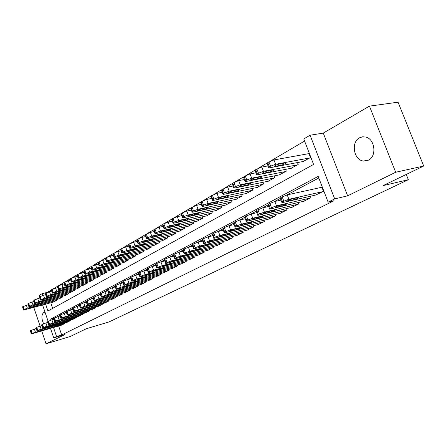 <?xml version="1.0" encoding="UTF-8"?>
<svg xmlns="http://www.w3.org/2000/svg" width="446" height="446" viewBox="0 0 446 446"><rect width="100%" height="100%" fill="white"/><g stroke="black" fill="none" stroke-linecap="round" stroke-linejoin="round"><path stroke-width="0.67" d="M359.582 137.781C350.668 142.112 353.723 160.198 363.479 161.039L368.407 160.192C376.965 156.39 375.025 139.046 365.765 137.056L362.592 136.805L359.582 137.781M45.091 312.356L43.652 312.551C41.344 314.865 41.333 318.595 43.619 323.751M45.62 304.166L47.928 310.99L313.588 164.429L303.776 138.951L310.082 135.222L334.69 198.899L328.122 202.144L318.193 176.382L50.666 319.085L51.006 320.077M323.266 133.103L347.635 195.833L395.686 172.256L423.7 166.029L398.066 102.19L369.433 106.131L323.266 133.103L310.082 135.222M39.778 296.64L39.332 295.324L42.075 293.702L42.654 295.419M51.218 290.028L47.237 292.37L42.075 293.702M304.579 141.036L270.65 160.989M266.797 163.253L258.569 168.097M254.839 170.288L246.872 174.977M243.26 177.101L235.538 181.639M232.037 183.696L224.555 188.095M221.166 190.091L213.913 194.356M210.624 196.29L203.582 200.432M200.393 202.306L193.564 206.325M190.464 208.148L183.83 212.045M180.82 213.818L174.38 217.603M171.454 219.32L165.193 223.006M162.355 224.678L156.267 228.252M153.502 229.88L147.587 233.358M144.894 234.942L139.141 238.326M136.521 239.864L130.918 243.159M128.37 244.659L122.912 247.87M120.437 249.325L115.118 252.453M112.704 253.874L107.525 256.918M105.172 258.301L100.127 261.267M97.83 262.616L92.907 265.509M90.672 266.831L85.872 269.652M83.692 270.934L79.009 273.688M76.879 274.937L72.308 277.624M70.234 278.85L65.774 281.471M63.745 282.664L59.39 285.223M57.406 286.388L53.152 288.891M395.686 172.256L369.433 106.131M33.768 307.344L41.104 329.098L36.99 330.865L67.53 322.135M41.701 330.915L46.044 343.81L64.915 334.55L53.721 337.901L50.498 328.362M423.7 166.029L383.058 185.631L408.346 179.693L109.008 321.94L86.373 328.719L70.245 336.501L46.044 343.81M315.846 195.002L323.484 191.295L321.856 187.058L321.22 187.387M303.536 201.308L310.94 197.706L310.377 196.251M291.606 207.412L298.775 203.922L298.246 202.529M280.032 213.339L286.99 209.949L286.483 208.617M268.804 219.081L275.55 215.797L275.07 214.52M257.905 224.661L264.456 221.467L263.999 220.246M247.318 230.08L253.679 226.975L253.244 225.804M237.038 235.343L243.215 232.327L242.797 231.201M227.042 240.455L233.046 237.523L232.65 236.441M217.325 245.428L223.167 242.574L222.783 241.537M207.869 250.267L213.55 247.491L213.188 246.487M198.676 254.973L204.201 252.269L203.85 251.304M189.723 259.555L195.103 256.924L194.763 255.993M181.004 264.015L186.244 261.451L185.915 260.553M172.507 268.358L177.614 265.861L177.302 264.996M164.234 272.595L169.207 270.159L168.906 269.323M156.167 276.721L161.017 274.346L160.727 273.537M148.301 280.746L153.028 278.432L152.749 277.646M140.629 284.671L145.24 282.413L144.972 281.649M133.142 288.501L137.641 286.293L137.385 285.557M125.839 292.236L130.226 290.084L129.976 289.37M118.708 295.888L122.99 293.786L122.75 293.094M111.74 299.45L115.927 297.398L115.692 296.724M104.938 302.929L109.025 300.922L108.802 300.275M98.293 306.33L102.285 304.367L102.067 303.737M91.792 309.652L95.695 307.734L95.483 307.121M85.442 312.902L89.261 311.029L89.055 310.433M79.232 316.08L82.962 314.246L82.766 313.666M73.155 319.185L76.807 317.39L76.617 316.827M67.218 322.224L70.786 320.473L70.596 319.921M50.772 302.784L52.667 308.37M53.531 302.042L56.971 300.203L56.731 299.5M59.246 298.826L62.758 296.947L62.507 296.222M65.077 295.542L68.667 293.619L68.416 292.877M71.042 292.186L74.711 290.218L74.449 289.46M77.141 288.752L80.893 286.745L80.62 285.958M83.374 285.239L87.215 283.188L86.937 282.379M89.752 281.649L93.677 279.547L93.392 278.717M96.275 277.975L100.294 275.829L99.999 274.97M102.954 274.218L107.068 272.015L106.761 271.135M109.788 270.371L114.003 268.118L113.685 267.21M116.785 266.429L121.1 264.121L120.771 263.185M123.955 262.393L128.376 260.029L128.035 259.065M131.297 258.256L135.829 255.837L135.478 254.839M138.823 254.019L143.467 251.538L143.105 250.507M146.539 249.671L151.305 247.129L150.921 246.064M154.45 245.216L159.339 242.613L158.943 241.509M162.567 240.645L167.585 237.974L167.172 236.832M170.896 235.956L176.042 233.213L175.618 232.031M179.443 231.139L184.728 228.324L184.287 227.103M188.218 226.2L193.653 223.307L193.19 222.036M197.238 221.121L202.819 218.15L202.333 216.834M206.498 215.903L212.24 212.848L211.733 211.482M216.026 210.534L221.924 207.401L221.4 205.98M225.815 205.021L231.887 201.798L231.34 200.315M235.889 199.345L242.139 196.028L241.565 194.489M246.259 193.503L252.692 190.091L252.09 188.485M256.935 187.487L263.564 183.975L262.934 182.303M267.935 181.293L274.764 177.675L274.1 175.925M279.263 174.904L286.31 171.18L285.613 169.352M290.948 168.32L298.212 164.485L297.482 162.567M302.996 161.53L310.494 157.572L308.883 153.379L308.258 153.736M58.649 325.998L61.687 334.963L334.048 200.733L328.122 202.144M318.812 177.987L286.772 194.997M280.333 198.42L274.368 201.586M268.091 204.915L262.365 207.959M256.244 211.209L250.736 214.136M244.759 217.308L239.469 220.118M233.637 223.212L228.547 225.916M222.849 228.943L217.955 231.541M212.38 234.496L207.674 236.999M202.228 239.892L197.695 242.295M192.365 245.127L188.006 247.441M182.788 250.212L178.59 252.442M173.483 255.151L169.441 257.297M164.435 259.957L160.538 262.025M155.632 264.629L151.885 266.619M147.074 269.172L143.461 271.096M138.745 273.599L135.261 275.45M130.633 277.903L127.272 279.687M122.734 282.101L119.495 283.818M115.035 286.187L111.913 287.843M107.536 290.168L104.52 291.768M100.222 294.048L97.317 295.592M93.091 297.839L90.287 299.327M86.134 301.529L83.424 302.968M79.343 305.136L76.734 306.525M72.72 308.654L70.195 309.992M66.248 312.088L63.811 313.382M59.931 315.445L57.579 316.693M61.397 325.201L64.893 323.484L64.715 322.949M408.346 179.693L406.25 174.447M347.635 195.833L334.69 198.899M61.687 334.963L56.558 336.496L53.721 337.901M48.101 321.271L42.593 304.975M53.514 327.487L56.558 336.496M53.955 318.154L50.666 319.085M363.897 137.034L363.785 136.755M61.71 325.112L32.591 333.558L31.337 333.825L32.106 333.301L64.603 323.629M36.215 328.568L34.392 329.092L35.396 332.086M36.962 332.17L38.763 331.227L44.862 329.533L42.08 330.687L36.962 332.17L36.862 331.88M31.309 333.742L30.339 330.843L34.392 329.092M28.215 304.741L22.562 306.77L23.326 309.903M53.843 301.959L24.625 309.797L23.365 310.015L24.106 309.424L27.379 308.203L56.687 300.359M29.001 308.47L34.136 307.093L36.895 305.9L30.768 307.45L28.003 308.643L29.001 308.47L28.873 308.086M41.991 325.524L36.762 327.303L37.776 330.324M70.49 320.624L41.104 329.098M42.643 329.204L44.488 328.239L50.61 326.544L47.794 327.715L42.643 329.204L42.543 328.908M36.962 330.781L35.975 327.849L36.762 327.303M73.479 319.096L44.009 327.576L42.771 327.838L43.574 327.286L76.506 317.546M47.895 322.413L45.91 322.976L46.941 326.037M48.452 326.171L50.337 325.19L56.486 323.489L53.637 324.682L48.452 326.171L48.352 325.87M42.738 327.749L41.74 324.788L45.91 322.976M79.561 315.985L49.913 324.482L48.681 324.744L49.506 324.17L82.655 314.402M53.933 319.23L51.87 319.815L52.918 322.91M54.395 323.071L56.324 322.062L62.501 320.367L59.608 321.577L54.395 323.071L54.289 322.765M48.647 324.649L47.638 321.661L51.87 319.815M85.777 312.808L55.951 321.315L54.724 321.577L55.572 320.986L88.938 311.191M60.11 315.974L57.963 316.582L59.023 319.71M60.472 319.899L62.446 318.868L68.645 317.167L65.718 318.399L60.472 319.899L60.366 319.587M54.691 321.477L53.671 318.461L57.963 316.582M33.874 301.446L28.092 303.514L28.867 306.686M59.558 298.742L30.166 306.586L28.906 306.803L29.665 306.19L32.982 304.952L62.462 297.108M34.576 305.254L39.744 303.877L42.537 302.661L36.382 304.205L33.584 305.421L34.576 305.254L34.442 304.863M39.666 298.073L33.757 300.186L34.532 303.397M65.4 295.458L35.825 303.302L34.576 303.514L35.351 302.884L38.707 301.635L68.372 293.786M40.274 301.964L45.475 300.582L48.302 299.35L42.125 300.894L39.287 302.132L40.274 301.964L40.14 301.563M45.592 294.628L39.543 296.78L40.33 300.03M71.371 292.097L41.617 299.946L40.369 300.152L41.166 299.506L44.561 298.24L74.41 290.391M46.1 298.597L51.335 297.22L54.2 295.966L47.995 297.504L45.118 298.764L46.1 298.597L45.966 298.196M51.658 291.104L45.464 293.295L45.252 293.624L46.256 296.584M77.476 288.662L47.538 296.512L46.3 296.718L47.114 296.049L50.554 294.767L80.581 286.917M52.059 295.157L57.328 293.775L60.232 292.498L53.999 294.037L51.084 295.319L52.059 295.157L51.92 294.745M92.138 309.557L62.133 318.082L60.912 318.332L61.782 317.725L95.372 307.902M66.437 312.64L64.202 313.27L65.278 316.431M66.688 316.649L68.706 315.595L74.939 313.9L71.968 315.149L66.688 316.649L66.577 316.331M60.879 318.227L59.842 315.183L64.202 313.27M57.863 287.492L51.524 289.733L51.307 290.073L52.321 293.061M83.72 285.15L53.598 293L52.366 293.2L53.208 292.509L56.687 291.21L86.892 283.366M58.158 291.634L63.46 290.257L66.398 288.958L60.143 290.491L57.188 291.796L58.158 291.634L58.019 291.216M98.644 306.229L68.461 314.764L67.251 315.015L68.138 314.391L101.95 304.54M72.915 309.229L70.585 309.881L71.678 313.081M73.055 313.326L75.123 312.25L81.373 310.55L78.362 311.826L73.055 313.326L72.943 313.003M67.212 314.904L66.164 311.826L70.585 309.881M64.213 283.801L57.729 286.081L57.501 286.438L58.532 289.454M90.103 281.56L59.803 289.404L58.582 289.599L59.441 288.891L62.958 287.57L93.353 279.731M64.402 288.032L69.732 286.65L72.715 285.329L66.432 286.862L63.438 288.188L64.402 288.032L64.252 287.603M105.301 302.828L74.939 311.369L73.735 311.62L74.649 310.973L108.685 301.095M79.55 305.733L77.125 306.408L78.234 309.647M79.566 309.925L81.685 308.822L87.968 307.127L84.913 308.42L79.566 309.925L79.455 309.596M73.696 311.503L72.631 308.398L77.125 306.408M70.724 280.016L64.079 282.346L63.845 282.714L64.887 285.758M96.637 277.886L66.153 285.719L64.938 285.914L65.818 285.178L69.386 283.846L99.96 276.013M70.791 284.342L76.154 282.965L79.176 281.616L72.865 283.143L69.832 284.498L70.791 284.342L70.641 283.907M112.113 299.344L81.568 307.896L80.38 308.141L81.317 307.472L84.946 306.129L115.575 297.571M86.351 302.154L83.82 302.856L84.946 306.129M86.24 306.441L88.408 305.309L94.714 303.615L91.62 304.936L86.24 306.441L86.123 306.101M80.336 308.019L79.26 304.88L83.82 302.856M77.387 276.146L70.579 278.521L70.34 278.906L71.393 281.978M103.321 274.123L72.659 281.95L71.449 282.14L72.352 281.381L75.965 280.032L106.728 272.211M77.331 280.562L82.733 279.185C84.818 278.56 85.838 278.103 85.794 277.813L79.46 279.335C77.359 279.965 76.333 280.423 76.383 280.712L77.331 280.562L77.18 280.121M119.082 295.782L88.364 304.339L87.182 304.579L88.146 303.888L91.826 302.522L122.633 293.964M93.314 298.491L90.683 299.21L91.826 302.522M93.075 302.873L95.299 301.713L101.627 300.024L98.488 301.368L93.075 302.873L92.958 302.527M87.137 304.445L86.05 301.279L90.683 299.21M126.229 292.13L95.327 300.688L94.156 300.922L95.149 300.214L98.878 298.831L129.864 290.274M100.456 294.734L97.713 295.481L98.878 298.831M100.082 299.216L102.357 298.028L108.707 296.339L105.524 297.711L100.082 299.216L99.96 298.865M94.112 300.788L93.002 297.588L97.713 295.481M133.544 288.389L102.469 296.947L101.309 297.181L102.329 296.445L106.103 295.046L137.268 286.488M107.781 290.876L104.927 291.651L106.103 295.046M107.257 295.469L109.593 294.248L115.966 292.565L112.732 293.964L107.257 295.469L107.135 295.107M101.259 297.036L100.138 293.803L104.927 291.651M141.036 284.559L109.788 293.117L108.64 293.34L109.688 292.582L113.518 291.16L144.855 282.608M115.297 286.929L112.32 287.731L113.518 291.16M114.622 291.623L117.014 290.374L123.408 288.696L120.125 290.117L114.622 291.623L114.494 291.26M108.59 293.189L107.453 289.922L112.32 287.731M148.719 280.634L117.292 289.181L116.161 289.404L117.237 288.618L121.117 287.179L152.632 278.633M123.001 282.875L119.902 283.701L121.117 287.179M122.171 287.687L124.624 286.399L131.04 284.726L127.707 286.176L122.171 287.687L122.037 287.313M116.105 289.248L114.951 285.947L116.021 285.145L119.902 283.701M156.596 276.604L124.997 285.15L123.876 285.368L124.986 284.554L128.922 283.093L160.61 274.552M130.918 278.711L127.684 279.575L128.922 283.093M129.914 283.639L132.434 282.324L138.868 280.651L135.484 282.134L129.914 283.639L129.78 283.26M123.821 285.2L122.65 281.861L123.754 281.036L127.684 279.575M164.674 272.478L132.902 281.008L131.799 281.22L132.941 280.378L136.933 278.895L168.794 270.371M139.041 274.441L135.673 275.333L136.933 278.895M137.859 279.491L136.994 279.659C136.911 279.391 138.059 278.884 140.451 278.142L146.901 276.475L143.461 277.986L137.859 279.491L137.725 279.107M131.737 281.041L130.55 277.674L131.681 276.815L135.673 275.333M172.964 268.241L141.014 276.754L139.933 276.96L141.109 276.091L145.156 274.585L177.19 266.078M147.386 270.059L143.874 270.978L145.156 274.585M146.02 275.232L145.167 275.394C145.073 275.121 146.243 274.602 148.68 273.844L155.147 272.183C155.241 272.456 154.076 272.974 151.651 273.733L146.02 275.232L145.881 274.836M139.866 276.776L138.661 273.37L139.832 272.484L143.874 270.978M181.466 263.893L149.349 272.389L148.289 272.59L149.494 271.686L153.602 270.159L185.804 261.674M155.966 265.554L152.303 266.507L153.602 270.159M154.4 270.856L153.563 271.017C153.457 270.733 154.645 270.204 157.131 269.429L163.615 267.778C163.721 268.057 162.534 268.587 160.064 269.356L154.4 270.856L154.26 270.454M148.217 272.394L146.996 268.955L148.2 268.035L152.303 266.507M190.197 259.427L157.917 267.901L156.869 268.096L158.118 267.165L162.288 265.61L194.651 257.152M164.78 260.927L160.961 261.908L162.288 265.61M163.007 266.362L162.188 266.518C162.071 266.229 163.275 265.688 165.817 264.896L172.312 263.251C172.429 263.541 171.225 264.077 168.705 264.868L163.007 266.362L162.862 265.95M156.797 267.895L155.559 264.411L156.797 263.463L160.961 261.908M199.167 254.844L166.72 263.291L165.695 263.48L166.982 262.51L171.214 260.938L203.738 252.503M173.845 256.166L169.865 257.186L171.214 260.938M171.855 261.741L171.052 261.891C170.918 261.596 172.15 261.044 174.743 260.235L181.254 258.602C181.383 258.897 180.156 259.449 177.58 260.252L171.855 261.741L171.71 261.323M165.617 263.263L164.357 259.75L165.633 258.758L169.865 257.186M208.377 250.134L175.769 258.546L174.771 258.736L176.092 257.727L180.39 256.127L213.076 247.731M183.172 251.276L179.019 252.325L180.39 256.127M180.953 256.991L180.167 257.136C180.022 256.835 181.271 256.266 183.919 255.441L190.442 253.819C190.587 254.125 189.338 254.688 186.707 255.508L180.953 256.991L180.803 256.567M174.687 258.507L173.41 254.95L174.726 253.925L179.019 252.325M84.222 272.177L77.242 274.602L76.996 274.998L78.061 278.103M110.168 270.27L79.316 278.087L78.122 278.276L79.048 277.49L82.711 276.119L113.652 268.314M84.032 276.693L89.468 275.321C91.592 274.68 92.629 274.218 92.573 273.916L86.212 275.438C84.077 276.074 83.034 276.542 83.09 276.843L84.032 276.693L83.876 276.241M91.224 268.107L84.071 270.588L83.815 271.001L84.896 274.134M117.175 266.329L86.145 274.128L84.957 274.312L85.911 273.504L89.618 272.116L120.743 264.322M90.9 272.729L96.364 271.358C98.527 270.711 99.581 270.231 99.519 269.93L93.13 271.441C90.956 272.093 89.902 272.567 89.964 272.874L90.9 272.729L90.739 272.266M98.404 263.943L91.068 266.468L90.806 266.903L91.898 270.064M124.356 262.293L93.136 270.075L91.965 270.254L92.946 269.417L96.704 268.007L128.008 260.235M97.936 268.67L103.433 267.299C105.635 266.641 106.706 266.156 106.633 265.838L100.227 267.349C98.009 268.007 96.938 268.498 97.011 268.81L97.936 268.67L97.774 268.197M105.769 259.667L102.775 260.392L98.243 262.248L97.969 262.7L99.084 265.894M131.709 258.156L100.311 265.916L99.151 266.089L100.155 265.225L103.963 263.798L135.45 256.049M105.15 264.5L110.68 263.134C112.927 262.465 114.009 261.969 113.925 261.651L107.497 263.146C105.239 263.82 104.152 264.316 104.236 264.64L105.15 264.5L104.983 264.021M113.323 255.279L110.207 256.032L105.602 257.922L105.323 258.39L106.449 261.612M139.247 253.913L107.664 261.651L106.522 261.819L107.553 260.927L111.416 259.477L143.082 251.756M112.548 260.23L118.112 258.87C120.398 258.189 121.496 257.682 121.407 257.353L114.956 258.842C112.654 259.527 111.556 260.035 111.645 260.364L112.548 260.23L112.375 259.745M121.078 250.786L117.833 251.555L113.156 253.479L112.86 253.969L114.003 257.219M146.968 249.57L115.213 257.275L114.081 257.442L115.146 256.517L119.06 255.045L150.91 247.352M120.136 255.848L125.733 254.493C128.063 253.796 129.178 253.278 129.078 252.943L122.605 254.426C120.264 255.123 119.143 255.642 119.249 255.982L120.136 255.848L119.963 255.352M129.045 246.164L125.655 246.961L120.905 248.918L120.604 249.431L121.758 252.715M154.896 245.11L122.957 252.787L121.842 252.949L122.934 251.99L126.904 250.496L158.932 242.841M127.924 251.354L133.555 250C135.93 249.292 137.061 248.768 136.95 248.416L130.461 249.888C128.069 250.602 126.932 251.131 127.049 251.483L127.924 251.354L127.746 250.847M137.223 241.425L133.694 242.25L128.861 244.235L128.548 244.77L129.725 248.088M163.024 240.539L130.907 248.177L129.808 248.333L130.934 247.34L134.96 245.824L167.166 238.209M135.918 246.738L141.583 245.395C144.002 244.67 145.156 244.129 145.028 243.772L138.522 245.233C136.086 245.958 134.926 246.499 135.054 246.861L135.918 246.738L135.735 246.22M145.625 236.558L141.945 237.406L137.034 239.43L136.71 239.987L137.903 243.338M171.364 235.845L139.068 243.444L137.992 243.594L139.152 242.563L143.233 241.03L175.613 233.453M144.125 242L149.823 240.662C152.292 239.926 153.463 239.374 153.329 239L146.801 240.455C144.314 241.191 143.138 241.749 143.278 242.117L144.125 242L143.941 241.47M154.266 231.558L150.425 232.427L145.429 234.49L145.095 235.075L146.305 238.459M179.922 231.028L147.459 238.582L146.4 238.727L147.593 237.657L151.735 236.101L184.287 228.575M152.56 237.127L158.285 235.8C160.811 235.048 161.998 234.484 161.848 234.105L155.308 235.544C152.766 236.296 151.573 236.865 151.729 237.244L152.56 237.127L152.365 236.592M163.147 226.412L159.144 227.315L154.06 229.411L153.714 230.025L154.94 233.442M188.714 226.083L156.078 233.581L155.041 233.726L156.267 232.617L160.476 231.034L193.202 223.563M161.223 232.126L166.982 230.805C169.558 230.041 170.768 229.461 170.606 229.071L164.05 230.498C161.458 231.262 160.242 231.848 160.409 232.238L161.223 232.126L161.028 231.58M172.279 221.127L168.103 222.052L162.935 224.193L162.578 224.834L163.816 228.285M197.745 221.004L164.936 228.447L163.927 228.581L165.193 227.432L169.463 225.821L202.35 218.412M170.132 226.981L175.919 225.67C178.556 224.89 179.783 224.299 179.604 223.892L173.037 225.308C170.389 226.094 169.151 226.685 169.335 227.092L170.132 226.981L169.932 226.429M217.843 245.294L185.079 253.674L184.103 253.852L185.469 252.804L189.834 251.182L222.677 242.825M192.772 246.242L188.441 247.324L189.834 251.182M190.308 252.107L189.544 252.246C189.383 251.934 190.654 251.354 193.363 250.513L199.897 248.901C200.048 249.214 198.782 249.788 196.095 250.63L190.308 252.107L190.152 251.672M184.014 253.612L182.715 250.016L184.075 248.952L188.441 247.324M227.577 240.322L194.657 248.651L193.709 248.823L195.125 247.742L199.552 246.086L232.55 237.779M202.651 241.057L198.13 242.178L199.552 246.086M199.936 247.078L199.195 247.218C199.016 246.894 200.31 246.304 203.081 245.439L209.62 243.839C209.787 244.163 208.499 244.754 205.751 245.612L199.936 247.078L199.78 246.644M193.614 248.573L192.298 244.938L193.703 243.834L198.13 242.178M237.59 235.204L204.519 243.488L203.599 243.655L205.06 242.524L209.564 240.846L242.702 232.589M212.831 235.728L208.115 236.882L209.564 240.846M209.849 241.905L209.124 242.039C208.934 241.704 210.25 241.096 213.082 240.216L219.627 238.632C219.811 238.967 218.495 239.569 215.686 240.444L209.849 241.905L209.687 241.459M203.499 243.388L202.161 239.714L203.616 238.56L208.115 236.882M247.887 229.935L214.677 238.164L213.785 238.326L215.295 237.149L219.872 235.443L253.15 227.248M223.323 230.231L218.395 231.424L219.872 235.443M220.051 236.575L219.354 236.703C219.148 236.363 220.491 235.739 223.385 234.841L229.935 233.269C230.13 233.609 228.792 234.228 225.921 235.126L220.051 236.575L219.884 236.124M213.684 238.047L212.318 234.328L213.824 233.135L218.395 231.424M181.684 215.691L177.324 216.645L172.061 218.824L171.688 219.493L172.948 222.978M207.022 215.786L174.052 223.162L173.065 223.295L174.369 222.097L178.707 220.463L211.761 213.121M179.292 221.695L185.112 220.391C187.805 219.594 189.054 218.986 188.859 218.573L182.28 219.967C179.571 220.77 178.316 221.378 178.517 221.796L179.292 221.695L179.086 221.127M191.362 210.094L186.813 211.075L181.455 213.3L181.07 213.996L182.347 217.52M216.561 210.417L183.429 217.726L182.464 217.849L183.813 216.605L188.223 214.944L221.433 207.674M188.719 216.254L194.567 214.961C197.316 214.147 198.587 213.523 198.381 213.099L191.791 214.476C189.026 215.295 187.749 215.92 187.961 216.349L188.719 216.254L188.507 215.674M201.33 204.34L196.58 205.344L191.122 207.607L190.721 208.343L192.02 211.9M226.373 204.898L193.085 212.129L192.148 212.251L193.542 210.958L198.013 209.269L231.385 202.083M198.42 210.651L204.296 209.375C207.106 208.544 208.405 207.903 208.176 207.462L201.581 208.823C198.754 209.659 197.455 210.3 197.684 210.746L198.42 210.651L198.202 210.066M211.605 198.409L206.637 199.44L201.085 201.748L200.667 202.523L201.982 206.113M236.464 199.223L203.019 206.364L202.116 206.481L203.554 205.138L208.104 203.421L241.62 196.318M208.405 204.881L214.314 203.621C217.191 202.768 218.507 202.116 218.267 201.659L211.666 203.002C208.773 203.861 207.446 204.519 207.697 204.976L208.405 204.881L208.187 204.29M258.49 224.516L225.146 232.684L224.282 232.834L225.843 231.613L230.498 229.88L263.909 221.746M234.139 224.572L228.993 225.799L230.498 229.88M230.565 231.089L229.891 231.206C229.668 230.855 231.039 230.22 233.999 229.294L240.55 227.744C240.762 228.096 239.402 228.731 236.458 229.645L230.565 231.089L230.398 230.627M224.171 232.539L222.788 228.781L224.344 227.538L228.993 225.799M222.192 192.298L217.007 193.352L211.343 195.716L210.908 196.524L212.246 200.148M246.85 193.38L213.26 200.427L212.385 200.538L213.874 199.139L218.501 197.394L252.157 190.392M218.696 198.944L224.633 197.701C227.571 196.825 228.915 196.156 228.659 195.683L222.052 197.004C219.092 197.879 217.743 198.554 218.01 199.028L218.696 198.944L218.473 198.336M269.406 218.936L235.934 227.031L235.103 227.176L236.72 225.905L241.453 224.137L274.992 216.081M245.294 218.735L239.915 220.001L241.453 224.137M241.403 225.431L240.756 225.548C240.511 225.18 241.91 224.528 244.943 223.58L251.488 222.047C251.722 222.409 250.329 223.061 247.318 224.004L241.403 225.431L241.23 224.962M234.986 226.863L233.581 223.067L234.089 222.353L239.915 220.001M233.113 185.999L227.694 187.08L221.918 189.494L221.467 190.342L222.822 194.004M257.548 187.359L223.814 194.311L222.972 194.411L223.435 193.581L224.516 192.956L229.216 191.178L263.012 184.287M229.3 192.823L235.259 191.596C238.27 190.698 239.641 190.013 239.363 189.522L232.762 190.821C229.729 191.719 228.352 192.416 228.642 192.901L229.3 192.823L229.071 192.204M280.657 213.188L247.056 221.199L246.264 221.344L246.805 220.614L247.943 220.017L252.754 218.217L286.41 210.244M256.807 212.714L251.187 214.019L252.754 218.217M252.581 219.594L251.957 219.705C251.7 219.332 253.122 218.657 256.227 217.687L262.772 216.176C263.017 216.55 261.601 217.219 258.518 218.178L252.581 219.594L252.403 219.12M246.142 221.015L244.709 217.169L245.244 216.421L251.187 214.019M244.38 179.509L238.716 180.613L232.829 183.077L232.355 183.964L233.732 187.666M268.564 181.165L234.696 188L233.894 188.1L234.373 187.225L235.488 186.579L240.266 184.772L274.195 177.993M240.232 186.506L246.22 185.302C249.303 184.388 250.697 183.674 250.401 183.172L243.8 184.449C240.695 185.369 239.296 186.082 239.602 186.584L240.232 186.506L239.998 185.882M292.247 207.262L258.535 215.189L257.777 215.318L258.345 214.554L259.522 213.941L264.417 212.106L298.179 204.229M268.693 206.504L262.817 207.847L264.417 212.106M264.11 213.578L263.519 213.679C263.24 213.288 264.69 212.603 267.873 211.61L274.413 210.116C274.675 210.501 273.231 211.192 270.07 212.173L264.11 213.578L263.926 213.093M257.649 214.978L256.194 211.086L256.751 210.3L262.817 207.847M256.015 172.808L250.089 173.94L244.085 176.454L243.588 177.391L244.988 181.132M279.915 174.776L245.924 181.489L245.155 181.583L245.662 180.663L246.811 180L251.672 178.16L285.724 171.509M251.511 179.994L257.52 178.813C260.681 177.87 262.103 177.146 261.785 176.622L255.196 177.87C252.012 178.813 250.58 179.548 250.908 180.067L251.511 179.994L251.271 179.364M304.2 201.152L270.387 208.979L269.668 209.102L270.265 208.299L271.475 207.663L276.459 205.801L310.321 198.024M280.969 200.092L274.825 201.475L276.459 205.801M276.007 207.362L275.45 207.457C275.154 207.055 276.637 206.347 279.898 205.333L286.421 203.861C286.706 204.262 285.228 204.97 281.989 205.98L276.007 207.362L275.823 206.872M269.535 208.739L268.052 204.803L268.637 203.978L274.825 201.475M268.029 165.895L261.83 167.049L255.703 169.619L255.184 170.601L256.606 174.38M291.617 168.192L257.515 174.771L256.785 174.86L257.314 173.895L258.502 173.204L263.447 171.331L297.61 164.825M263.151 173.277L269.183 172.117C272.417 171.153 273.872 170.4 273.537 169.865L266.953 171.08C263.686 172.05 262.231 172.803 262.577 173.343L263.151 173.277L262.906 172.635M316.537 194.846L282.625 202.568L281.95 202.685L282.574 201.837L283.829 201.179L288.897 199.284L322.848 191.618M321.923 187.236L287.23 194.885L288.897 199.284M288.3 200.945L287.77 201.035C287.453 200.622 288.969 199.892 292.32 198.849L298.826 197.405C299.127 197.818 297.616 198.542 294.299 199.579L288.3 200.945L288.11 200.449M281.805 202.3L280.3 198.319L280.913 197.45L287.23 194.885M308.966 153.608L273.961 159.93L267.706 162.556L267.154 163.593L268.603 167.412M303.693 161.402L269.479 167.835L268.793 167.913L269.351 166.899L270.571 166.191L275.611 164.279L309.875 157.923M275.165 166.336L281.22 165.204C284.537 164.212 286.02 163.442 285.669 162.885L279.096 164.067C275.751 165.065 274.262 165.84 274.63 166.403L275.165 166.336L274.92 165.689M30.545 330.609L31.549 333.597M31.103 330.308L32.106 333.301M27.379 308.203L26.381 305.226M24.106 309.424L23.108 306.447M23.554 309.741L22.562 306.77M33.968 306.592L34.136 307.093M36.187 327.604L37.202 330.625M47.794 327.715L47.661 327.325M41.957 324.537L42.989 327.593M42.543 324.225L43.574 327.286M53.637 324.682L53.498 324.281M47.861 321.399L48.904 324.487M48.458 321.075L49.506 324.17M59.608 321.577L59.469 321.165M53.899 318.182L54.958 321.31M54.512 317.859L55.572 320.986M65.718 318.399L65.573 317.976M32.982 304.952L31.967 301.948M29.665 306.19L28.655 303.185M29.102 306.519L28.092 303.514M39.571 303.358L39.744 303.877M38.707 301.635L37.681 298.597M35.351 302.884L34.325 299.851M34.777 303.219L33.757 300.186M45.297 300.052L45.475 300.582M44.561 298.24L43.524 295.168M41.166 299.506L40.129 296.434M40.58 299.846L39.543 296.78M51.151 296.674L51.335 297.22M50.554 294.767L49.5 291.662M47.114 296.049L46.066 292.944M46.518 296.4L45.464 293.295M57.138 293.217L57.328 293.775M60.082 314.898L61.158 318.054M60.706 314.564L61.782 317.725M71.968 315.149L71.817 314.714M56.687 291.21L55.616 288.071M53.208 292.509L52.137 289.37M52.589 292.866L51.524 289.733M63.26 289.677L63.46 290.257M66.409 311.531L67.497 314.725M67.051 311.191L68.138 314.391M78.362 311.826L78.212 311.375M62.958 287.57L61.877 284.397M59.441 288.891L58.354 285.713M58.811 289.253L57.729 286.081M69.531 286.059L69.732 286.65M72.888 308.086L73.991 311.319M73.54 307.74L74.649 310.973M84.913 308.42L84.751 307.957M69.386 283.846L68.283 280.634M65.818 285.178L64.72 281.967M65.172 285.557L64.079 282.346M75.948 282.351L76.154 282.965M79.522 304.557L80.642 307.829M80.191 304.2L81.317 307.472M91.62 304.936L91.452 304.462M75.965 280.032L74.85 276.782M72.352 281.381L71.237 278.137M71.694 281.766L70.579 278.521M82.516 278.56L82.733 279.185M86.318 300.944L87.461 304.25M87.009 300.576L88.146 303.888M98.488 301.368L98.315 300.877M93.286 297.237L94.441 300.587M93.989 296.863L95.149 300.214M105.524 297.711L105.345 297.203M100.428 293.44L101.599 296.83M101.153 293.055L102.329 296.445M112.732 293.964L112.548 293.435M107.748 289.549L108.941 292.972M108.489 289.153L109.688 292.582M120.125 290.117L119.935 289.577M115.263 285.552L116.473 289.019M116.021 285.145L117.237 288.618M127.707 286.176L127.511 285.618M122.968 281.454L124.2 284.966M123.754 281.036L124.986 284.554M135.484 282.134L135.277 281.56M130.879 277.245L132.133 280.802M131.681 276.815L132.941 280.378M143.461 277.986L143.25 277.39M139.007 272.924L140.278 276.526M139.832 272.484L141.109 276.091M151.651 273.733L151.434 273.114M147.353 268.486L148.646 272.132M148.2 268.035L149.494 271.686M160.064 269.356L159.835 268.715M155.927 263.926L157.243 267.622M156.797 263.463L158.118 267.165M168.705 264.868L168.465 264.205M164.741 259.238L166.085 262.984M165.633 258.758L166.982 262.51M177.58 260.252L177.335 259.561M173.806 254.415L175.172 258.212M174.726 253.925L176.092 257.727M186.707 255.508L186.45 254.794M82.711 276.119L81.573 272.835M79.048 277.49L77.916 274.206M78.373 277.886L77.242 274.602M89.239 274.675L89.468 275.321M89.618 272.116L88.47 268.787M85.911 273.504L84.762 270.181M85.219 273.905L84.071 270.588M96.13 270.689L96.364 271.358M96.704 268.007L95.533 264.645M92.946 269.417L91.776 266.05M92.233 269.83L91.068 266.468M103.193 266.608L103.433 267.299M103.963 263.798L102.775 260.392M100.155 265.225L98.973 261.819M99.425 265.649L98.243 262.248M110.43 262.426L110.68 263.134M111.416 259.477L110.207 256.032M107.553 260.927L106.349 257.481M106.806 261.362L105.602 257.922M117.856 258.134L118.112 258.87M119.06 255.045L117.833 251.555M115.146 256.517L113.92 253.027M114.377 256.963L113.156 253.479M125.465 253.735L125.733 254.493M126.904 250.496L125.655 246.961M122.934 251.99L121.691 248.455M122.148 252.447L120.905 248.918M133.276 249.214L133.555 250M134.96 245.824L133.694 242.25M130.934 247.34L129.669 243.761M130.126 247.809L128.861 244.235M141.293 244.581L141.583 245.395M143.233 241.03L141.945 237.406M139.152 242.563L137.864 238.939M138.316 243.048L137.034 239.43M149.522 239.82L149.823 240.662M151.735 236.101L150.425 232.427M147.593 237.657L146.282 233.988M146.74 238.153L145.429 234.49M157.973 234.925L158.285 235.8M160.476 231.034L159.144 227.315M156.267 232.617L154.935 228.898M155.392 233.124L154.06 229.411M166.659 229.902L166.982 230.805M169.463 225.821L168.103 222.052M165.193 227.432L163.833 223.663M164.29 227.956L162.935 224.193M175.585 224.734L175.919 225.67M183.133 249.453L184.521 253.306M184.075 248.952L185.469 252.804M196.095 250.63L195.827 249.888M192.728 244.352L194.144 248.255M193.703 243.834L195.125 247.742M205.751 245.612L205.467 244.837M202.607 239.095L204.051 243.053M203.616 238.56L205.06 242.524M215.686 240.444L215.396 239.641M212.787 233.682L214.258 237.696M213.824 233.135L215.295 237.149M225.921 235.126L225.609 234.289M178.707 220.463L177.324 216.645M174.369 222.097L172.987 218.278M173.438 222.638L172.061 218.824M184.761 219.415L185.112 220.391M188.223 214.944L186.813 211.075M183.813 216.605L182.408 212.736M182.86 217.163L181.455 213.3M194.2 213.952L194.567 214.961M198.013 209.269L196.58 205.344M193.542 210.958L192.109 207.033M192.555 211.527L191.122 207.607M203.911 208.321L204.296 209.375M208.104 203.421L206.637 199.44M203.554 205.138L202.094 201.157M202.54 205.723L201.085 201.748M213.913 202.523L214.314 203.621M223.273 228.107L224.773 232.176M224.344 227.538L225.843 231.613M236.458 229.645L236.135 228.776M218.501 197.394L217.007 193.352M213.874 199.139L212.385 195.103M212.831 199.747L211.343 195.716M224.21 196.558L224.633 197.701M234.089 222.353L235.616 226.484M235.187 221.768L236.72 225.905M247.318 224.004L246.984 223.095M229.216 191.178L227.694 187.08M224.516 192.956L222.994 188.859M223.435 193.581L221.918 189.494M234.819 190.403L235.259 191.596M245.244 216.421L246.805 220.614M246.376 215.819L247.943 220.017M258.518 218.178L258.162 217.23M240.266 184.772L238.716 180.613M235.488 186.579L233.938 182.42M234.373 187.225L232.829 183.077M245.752 184.059L246.22 185.302M256.751 210.3L258.345 214.554M257.922 209.676L259.522 213.941M270.07 212.173L269.696 211.181M251.672 178.16L250.089 173.94M246.811 180L245.228 175.78M245.662 180.663L244.085 176.454M257.03 177.508L257.52 178.813M268.637 203.978L270.265 208.299M269.847 203.337L271.475 207.663M281.989 205.98L281.599 204.943M263.447 171.331L261.83 167.049M258.502 173.204L256.885 168.922M257.314 173.895L255.703 169.619M268.665 170.751L269.183 172.117M280.913 197.45L282.574 201.837M282.162 196.786L283.829 201.179M294.299 199.579L293.886 198.492M275.611 164.279L273.961 159.93M270.571 166.191L268.927 161.842M269.351 166.899L267.706 162.556M280.679 163.777L281.22 165.204M363.479 161.039L368.803 159.969M197.584 210.467L197.684 210.746M207.591 204.681L207.697 204.976M217.899 198.721L218.01 199.028M228.519 192.577L228.642 192.901M239.474 186.244L239.602 186.584M250.775 179.71L250.908 180.067M275.45 207.457L275.338 207.173M262.438 172.97L262.577 173.343M287.77 201.035L287.659 200.733M274.48 166.007L274.63 166.403"/></g></svg>
